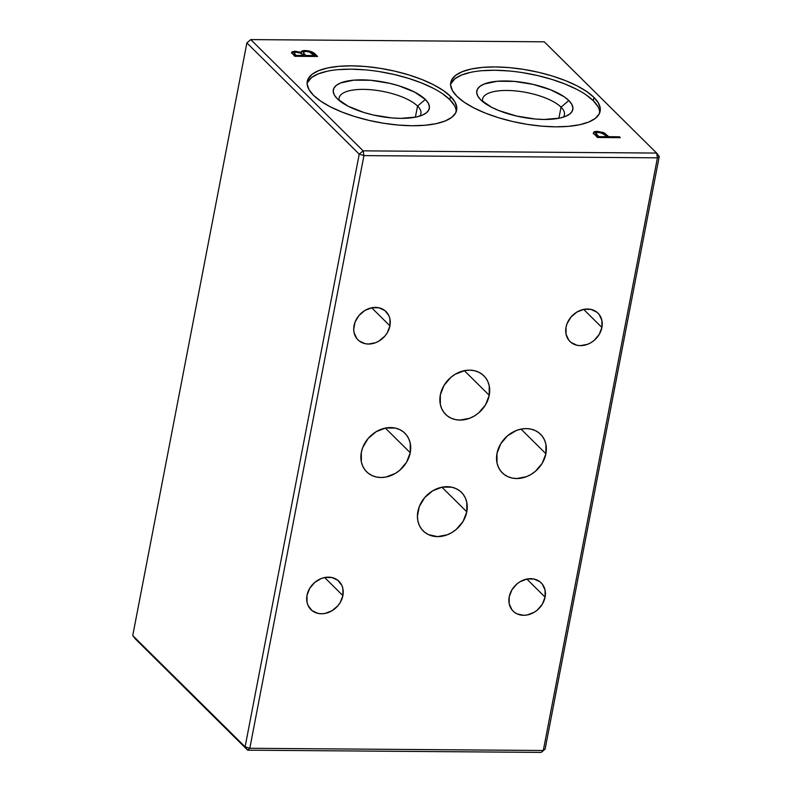<?xml version="1.0" encoding="UTF-8"?>
<svg xmlns="http://www.w3.org/2000/svg" width="792" height="792" viewBox="0 0 792 792"><rect width="100%" height="100%" fill="white"/><g stroke="black" fill="none" stroke-linecap="round" stroke-linejoin="round"><path stroke-width="1.19" d="M466.795 511.84A27.166 22.513 -45.3 0 1 448.539 534.263A27.166 22.513 -45.3 0 1 423.215 530.957A27.166 22.513 -45.3 0 1 417.879 511.464A27.166 22.513 -45.3 0 1 436.135 489.04A27.166 22.513 -45.3 0 1 461.449 492.347A27.166 22.513 -45.3 0 1 466.795 511.84L441.906 487.199L466.795 511.84L463.092 521.384L456.232 529.442L451.925 532.521L447.252 534.798L437.53 536.629L428.531 534.649L424.75 532.313L421.641 529.185L419.324 525.373L417.899 521.037L417.404 516.344L419.285 506.603L424.67 497.623L432.749 490.783L442.282 487.12L451.826 487.199L456.133 488.654L459.924 490.99L463.033 494.129L465.34 497.93L466.775 502.267L466.795 511.84M489.238 395.297A27.166 22.513 -45.3 0 1 470.973 417.731A27.166 22.513 -45.3 0 1 445.658 414.424A27.166 22.513 -45.3 0 1 440.322 394.931A27.166 22.513 -45.3 0 1 458.578 372.497A27.166 22.513 -45.3 0 1 483.892 375.814A27.166 22.513 -45.3 0 1 489.238 395.297L464.35 370.656L489.238 395.297L485.536 404.841L478.675 412.909L474.368 415.978L469.696 418.255L459.964 420.087L455.291 419.572L450.975 418.117L447.193 415.78L444.084 412.642L441.768 408.84L440.342 404.504L440.322 394.931L444.015 385.387L450.886 377.329L455.182 374.25L464.726 370.587L469.587 370.141L474.26 370.656L478.576 372.111L482.368 374.458L485.476 377.586L487.783 381.397L489.208 385.734L489.238 395.297M410.246 452.727A27.166 22.513 -45.3 0 1 391.99 475.15A27.166 22.513 -45.3 0 1 366.676 471.844A27.166 22.513 -45.3 0 1 361.33 452.351A27.166 22.513 -45.3 0 1 379.586 429.927A27.166 22.513 -45.3 0 1 404.9 433.234A27.166 22.513 -45.3 0 1 410.246 452.727L385.358 428.086L410.246 452.727L406.543 462.271L399.683 470.329L395.376 473.408L385.843 477.071L380.982 477.507L376.299 476.992L371.983 475.537L368.201 473.2L365.092 470.062L362.776 466.26L361.35 461.924L361.33 452.351L362.736 447.49L368.122 438.511L376.2 431.67L385.734 428.007L395.277 428.086L399.594 429.541L403.375 431.878L406.484 435.016L408.791 438.817L410.226 443.154L410.246 452.727M545.906 453.747A27.166 22.513 -45.3 0 1 527.65 476.18A27.166 22.513 -45.3 0 1 502.336 472.873A27.166 22.513 -45.3 0 1 496.99 453.38A27.166 22.513 -45.3 0 1 515.255 430.947A27.166 22.513 -45.3 0 1 540.57 434.263A27.166 22.513 -45.3 0 1 545.906 453.747L521.027 429.106L545.906 453.747L542.213 463.29L535.342 471.349L531.046 474.428L526.373 476.705L516.641 478.536L511.959 478.022L507.652 476.566L503.861 474.22L500.752 471.091L498.445 467.28L497.01 462.954L496.99 453.38L500.692 443.837L507.553 435.778L516.533 430.422L521.393 429.036L526.264 428.591L530.937 429.106L535.253 430.561L539.035 432.907L542.144 436.036L544.46 439.847L545.886 444.173L545.906 453.747M342.887 595.594A19.919 16.513 -45.3 0 1 329.502 612.048A19.919 16.513 -45.3 0 1 310.939 609.622A19.919 16.513 -45.3 0 1 307.019 595.327A19.919 16.513 -45.3 0 1 320.404 578.873A19.919 16.513 -45.3 0 1 338.966 581.308A19.919 16.513 -45.3 0 1 342.887 595.594L324.641 577.526L342.887 595.594L340.174 602.593L337.907 605.751L331.987 610.761L324.997 613.453L321.423 613.77L317.998 613.394L312.058 610.612L308.078 605.524L307.029 602.346L307.019 595.327L309.731 588.327L314.761 582.417L321.344 578.487L324.908 577.477L331.907 577.526L337.847 580.308L341.827 585.397L342.877 588.575L342.887 595.594M545.084 597.128A19.919 16.513 -45.3 0 1 531.689 613.572A19.919 16.513 -45.3 0 1 513.127 611.147A19.919 16.513 -45.3 0 1 509.207 596.851A19.919 16.513 -45.3 0 1 522.601 580.407A19.919 16.513 -45.3 0 1 541.164 582.833A19.919 16.513 -45.3 0 1 545.084 597.128L526.828 579.051L545.084 597.128L542.362 604.118L537.332 610.038L534.174 612.295L527.185 614.978L523.621 615.305L517.018 613.859L514.246 612.137L511.969 609.84L509.226 603.87L509.207 596.851L511.919 589.852L516.958 583.942L520.116 581.684L527.106 579.001L534.105 579.051L540.045 581.833L542.322 584.14L545.064 590.109L545.084 597.128M601.91 327.462A19.919 16.513 -45.3 0 1 588.515 343.906A19.919 16.513 -45.3 0 1 569.953 341.481A19.919 16.513 -45.3 0 1 566.033 327.195A19.919 16.513 -45.3 0 1 579.427 310.741A19.919 16.513 -45.3 0 1 597.99 313.167A19.919 16.513 -45.3 0 1 601.91 327.462L583.654 309.395L601.91 327.462L599.197 334.462L594.158 340.372L591 342.629L587.575 344.302L580.447 345.639L577.012 345.262L571.072 342.481L568.795 340.184L566.052 334.214L566.033 327.195L567.072 323.621L571.022 317.038L576.942 312.028L583.932 309.335L590.931 309.395L596.871 312.177L599.148 314.474L601.89 320.443L601.91 327.462M389.931 325.858A19.919 16.513 -45.3 0 1 376.547 342.312A19.919 16.513 -45.3 0 1 357.984 339.887A19.919 16.513 -45.3 0 1 354.064 325.591A19.919 16.513 -45.3 0 1 367.448 309.137A19.919 16.513 -45.3 0 1 386.011 311.563A19.919 16.513 -45.3 0 1 389.931 325.858L371.686 307.791L389.931 325.858L387.219 332.858L384.952 336.016L379.031 341.025L375.606 342.698L368.468 344.035L365.043 343.659L359.103 340.877L356.816 338.58L354.073 332.61L353.717 329.165L355.093 322.017L359.043 315.434L364.963 310.424L371.953 307.742L378.952 307.791L384.892 310.573L388.872 315.662L389.921 318.839L389.931 325.858M442.589 93.783L449.807 99.644L450.45 96.307A76.072 26.76 -169.1 0 1 456.657 110.177A76.072 26.76 -169.1 0 1 394.931 124.75A76.072 26.76 -169.1 0 1 313.474 95.278A76.072 26.76 -169.1 0 1 307.266 81.408A76.072 26.76 -169.1 0 1 368.993 66.835A76.072 26.76 -169.1 0 1 450.45 96.307L449.807 99.644A76.072 26.76 10.9 0 0 370.696 70.419A76.072 26.76 10.9 0 0 307.098 83.101L311.503 77.576L318.117 73.933L327.165 71.25M417.542 106.069A41.659 14.652 10.9 0 0 369.369 89.615A41.659 14.652 10.9 0 0 339.293 100.574A41.659 14.652 -169.1 0 1 339.134 97.901A41.659 14.652 -169.1 0 1 372.933 89.922A41.659 14.652 -169.1 0 1 417.542 106.069L415.394 117.186L417.542 106.069A41.659 14.652 -169.1 0 1 420.938 113.662A41.659 14.652 -169.1 0 1 419.81 116.078A41.659 14.652 10.9 0 0 417.542 106.069L425.344 99.455L417.542 106.069M337.293 98.792A48.906 17.206 -169.1 0 1 335.6 96.901A48.906 17.206 -169.1 0 1 364.063 79.903A48.906 17.206 -169.1 0 1 425.344 99.455A48.906 17.206 -169.1 0 1 424.601 114.038A48.906 17.206 -169.1 0 1 380.427 116.444A48.906 17.206 -169.1 0 1 337.293 98.792L348.084 106.187L363.944 112.504L373.032 114.949L391.802 117.939L400.762 118.374L416.137 117.038L421.948 115.315L426.205 112.969L428.729 110.098L429.432 106.801L428.294 103.207L425.344 99.455L414.553 92.06L398.703 85.744L389.615 83.299L370.834 80.299L353.658 80.17L340.689 82.922L336.442 85.269L333.907 88.15L333.204 91.446L334.343 95.04L337.293 98.792M586.08 94.872L593.297 100.723L593.941 97.396A76.072 26.76 -169.1 0 1 600.148 111.256A76.072 26.76 -169.1 0 1 538.421 125.829A76.072 26.76 -169.1 0 1 456.964 96.357A76.072 26.76 -169.1 0 1 450.757 82.487A76.072 26.76 -169.1 0 1 512.483 67.924A76.072 26.76 -169.1 0 1 593.941 97.396L593.297 100.723A76.072 26.76 10.9 0 0 514.186 71.508A76.072 26.76 10.9 0 0 450.589 84.19L454.994 78.665L461.607 75.012L470.656 72.339M561.033 107.148A41.659 14.652 10.9 0 0 512.86 90.694A41.659 14.652 10.9 0 0 482.783 101.663A41.659 14.652 -169.1 0 1 482.625 98.99A41.659 14.652 -169.1 0 1 516.424 91.011A41.659 14.652 -169.1 0 1 561.033 107.148L558.895 118.275L561.033 107.148A41.659 14.652 -169.1 0 1 564.439 114.741A41.659 14.652 -169.1 0 1 563.3 117.166A41.659 14.652 10.9 0 0 561.033 107.148L568.834 100.534L561.033 107.148M480.784 99.871A48.906 17.206 -169.1 0 1 479.091 97.98A48.906 17.206 -169.1 0 1 507.553 80.992A48.906 17.206 -169.1 0 1 568.834 100.534A48.906 17.206 -169.1 0 1 568.092 115.127A48.906 17.206 -169.1 0 1 523.918 117.533A48.906 17.206 -169.1 0 1 480.784 99.871L491.575 107.266L499.01 110.623L516.523 116.028L535.293 119.028L544.262 119.463L559.627 118.127L565.438 116.404L569.696 114.058L572.22 111.177L572.923 107.88L571.784 104.287L568.834 100.534L564.201 96.772L550.608 89.783L533.105 84.378L514.325 81.388L497.148 81.259L484.179 84.011L479.932 86.358L477.398 89.229L476.695 92.525L477.833 96.119L480.784 99.871M597.505 137.501L620.324 137.669L619.423 136.778L619.294 137.442L608.761 137.363L619.522 137.669L619.423 136.778L608.89 136.699L603.672 132.62L597.416 131.403C594.475 131.413 593.198 132.036 593.574 133.274L597.505 137.501L620.324 137.669L619.423 136.778L608.89 136.699L608.761 137.363L605.098 134.105L605.227 133.442L597.416 131.403L597.287 132.066L597.416 131.403L594.238 131.868L593.356 133.343M593.446 133.937C593.069 132.7 594.346 132.076 597.287 132.066L605.098 134.105L598.851 132.145L595.465 132.165L593.416 133.155M606.415 137.343L598.811 137.283L595.851 133.977L596.96 135.462L595.97 133.115L598.336 132.294C601.613 132.61 603.781 133.492 604.831 134.927L606.543 136.679L598.94 136.62L598.811 137.283L606.415 137.343L606.543 136.679L598.94 136.62L597.089 134.798L598.811 137.283L595.97 133.115L597.416 132.343L600.484 132.541L604.831 134.927M481.783 70.726L494.564 70.25L508.504 70.934M523.067 72.735L537.709 75.586L551.846 79.388L564.943 83.992L576.507 89.219M599.683 112.9A76.072 26.76 10.9 0 0 593.297 100.723L597.881 106.554M338.293 69.646L351.074 69.171L365.013 69.844M379.576 71.646L394.218 74.507L408.355 78.309L421.453 82.912L433.016 88.14M456.182 111.811A76.072 26.76 10.9 0 0 449.807 99.644L454.39 105.475M543.302 750.499L657.439 157.826L363.934 155.608L249.807 748.282L543.302 750.499L545.124 749.093L659.261 156.42L657.439 157.826L543.302 750.499L541.223 752.4L545.124 749.093L659.261 156.42L656.637 153.064L363.132 150.846L359.231 154.153L245.104 746.826L132.739 635.58L246.876 42.907L359.231 154.153L245.104 746.826L247.718 750.182L135.363 638.936L132.739 635.58L245.104 746.826L247.718 750.182L541.223 752.4L545.124 749.093L543.302 750.499L249.807 748.282L247.718 750.182L541.223 752.4L543.302 750.499M135.363 638.936L132.739 635.58L246.876 42.907L250.777 39.6L363.132 150.846L359.231 154.153L363.934 155.608L359.231 154.153L246.876 42.907L250.777 39.6L544.282 41.818L250.777 39.6L363.132 150.846L363.934 155.608L363.132 150.846L656.637 153.064L657.439 157.826L656.637 153.064L544.282 41.818L656.637 153.064L659.261 156.42L657.439 157.826L363.934 155.608L249.807 748.282L245.104 746.826L249.807 748.282L247.718 750.182L135.363 638.936M291.654 52.767L295.119 51.886L295.248 51.223L292.198 51.757L291.634 52.668L294.763 56.301L317.592 56.47L314.87 53.777C312.85 51.876 309.613 50.797 305.168 50.539C302.287 50.569 300.99 51.193 301.277 52.411L295.248 51.223L291.644 52.421L294.763 56.301L317.592 56.47M295.248 51.223L295.119 51.886L301.148 53.084L301.277 52.411L301.148 53.084C300.861 51.866 302.158 51.233 305.039 51.203L305.168 50.539L305.039 51.203C309.484 51.46 312.721 52.539 314.741 54.44L314.87 53.777L313.305 52.589L308.068 50.797L302.613 50.807L301.277 52.411L295.248 51.223M296.198 52.123C299.584 52.47 301.821 53.391 302.91 54.876L303.524 55.48L296.198 55.42L294.188 53.123L295.416 52.153L300.485 53.084L303.524 55.48L303.395 56.143L303.524 55.48L296.198 55.42L296.079 56.084L303.395 56.143L296.079 56.084L294.238 54.143L294.218 53.163M314.216 56.222L305.732 56.163L303.514 53.698L305.128 55.569L305.257 54.905L303.643 53.034L303.514 53.698L303.633 52.143L305.702 51.44L309.256 51.955L314.345 55.559L305.861 55.499L305.732 56.163L314.216 56.222L314.345 55.559L305.861 55.499L303.643 53.034C303.148 52.054 303.96 51.52 306.068 51.431M316.79 56.47L313.177 53.252L308.979 51.678M307.959 51.47L303.227 51.312L301.198 52.312M301.148 53.084L299.723 52.569M298.238 52.203L293.872 51.945M292.882 52.114L291.605 52.836M450.45 96.307L443.233 90.456L433.66 84.803L422.096 79.586L408.999 74.983L394.862 71.171L380.219 68.32L365.656 66.518L351.707 65.835L338.936 66.31L327.809 67.924L318.76 70.597L312.147 74.25L308.217 78.725L307.118 83.853L308.89 89.437L313.474 95.278L320.691 101.129L330.264 106.771L341.827 111.999L354.925 116.602L369.062 120.404L383.704 123.265L398.267 125.067L412.216 125.74L424.987 125.265L436.115 123.661L445.163 120.988L451.777 117.335L455.707 112.86L456.806 107.732L455.034 102.138L450.45 96.307M593.941 97.396L586.723 91.535L577.15 85.892L565.587 80.665L552.489 76.062L538.352 72.26L523.71 69.399L509.147 67.597L495.198 66.924L482.427 67.399L471.299 69.003L462.251 71.686L455.638 75.329L451.707 79.804L450.608 84.932L452.38 90.526L456.964 96.357L464.181 102.208L473.755 107.861L485.318 113.088L498.416 117.691L512.553 121.493L527.195 124.354L541.758 126.156L555.707 126.829L568.478 126.354L579.605 124.75L588.654 122.067L595.267 118.424L599.197 113.949L600.296 108.821L598.524 103.227L593.941 97.396M595.97 133.115L595.841 133.779M291.644 52.421L291.515 53.084"/></g></svg>
